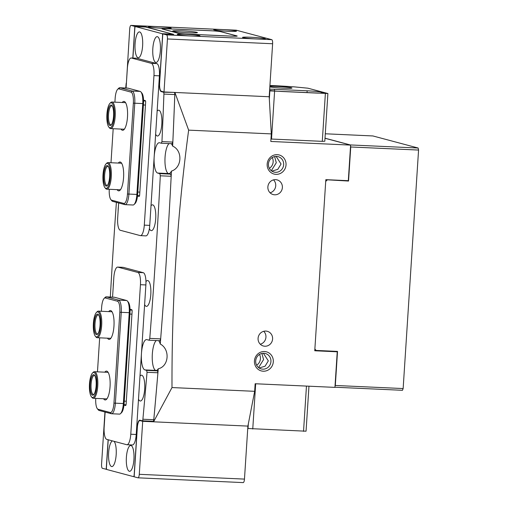 <?xml version="1.0" encoding="UTF-8"?>
<svg xmlns="http://www.w3.org/2000/svg" width="508" height="508" viewBox="0 0 508 508"><rect width="100%" height="100%" fill="white"/><g stroke="black" fill="none" stroke-linecap="round" stroke-linejoin="round"><path stroke-width="0.76" d="M269.831 86.862A11.405 0.705 3.7 0 0 282.454 88.138A11.405 0.705 3.7 0 0 291.954 88.055A11.405 0.705 3.7 0 0 291.452 87.814A11.405 0.705 3.7 0 0 280.848 86.633A11.405 0.705 3.7 0 0 269.862 86.392M269.329 99.104L269.856 90.881L327.895 93.523L307.924 88.195L294.526 86.893A45.612 2.813 3.7 0 0 269.919 85.503M274.593 91.345L271.513 139.046L322.288 141.351L325.374 93.656M327.895 93.523L324.809 141.224L322.288 141.351M269.608 90.354A11.405 0.705 3.7 0 0 282.829 91.535L315.474 93.021A11.405 0.705 3.7 0 0 323.526 92.869A11.405 0.705 3.7 0 0 323.031 92.627L321.361 92.183A11.405 0.705 3.7 0 0 307.156 90.799L274.511 89.313A11.405 0.705 3.7 0 0 269.685 89.186M271.513 139.046L270.974 138.989M308.966 386.194L306.057 431.203L247.739 428.492M255.683 383.775L252.755 429.025M303.536 431.336L306.464 386.086M248.025 428.561L248.323 423.894M273.304 361.791A9.881 9.423 -75.1 0 1 263.233 371.208A9.881 9.423 -75.1 0 1 254.438 360.934A9.881 9.423 -75.1 0 1 264.509 351.523A9.881 9.423 -75.1 0 1 273.304 361.791M255.702 360.87A7.982 7.607 104.9 0 0 261.258 368.929A7.982 7.607 104.9 0 0 270.935 361.563A7.982 7.607 104.9 0 0 265.373 353.505A7.982 7.607 104.9 0 0 255.702 360.87M286.029 164.941A9.881 9.423 -75.1 0 1 275.965 174.352A9.881 9.423 -75.1 0 1 267.17 164.084A9.881 9.423 -75.1 0 1 277.235 154.667A9.881 9.423 -75.1 0 1 286.029 164.941M268.427 164.014A7.982 7.607 104.9 0 0 273.99 172.072A7.982 7.607 104.9 0 0 283.661 164.713A7.982 7.607 104.9 0 0 278.105 156.648A7.982 7.607 104.9 0 0 268.427 164.014M258.083 338.322A7.601 7.245 104.9 0 0 263.379 345.999A7.601 7.245 104.9 0 0 272.593 338.982A7.601 7.245 104.9 0 0 267.297 331.305A7.601 7.245 104.9 0 0 258.083 338.322M260.286 344.227A7.601 7.245 104.9 0 0 265.938 337.204A7.601 7.245 104.9 0 0 263.735 331.299M261.899 353.435L263.557 359.594L258.585 367.576M256.623 365.214A7.982 7.607 104.9 0 0 260.426 358.762A7.982 7.607 104.9 0 0 259.505 354.419M259.137 367.983L265.062 366.217L268.326 360.87L263.392 353.263M267.875 186.893A7.601 7.245 104.9 0 0 273.171 194.57A7.601 7.245 104.9 0 0 282.385 187.554A7.601 7.245 104.9 0 0 277.089 179.883A7.601 7.245 104.9 0 0 267.875 186.893M270.078 192.799A7.601 7.245 104.9 0 0 275.73 185.782A7.601 7.245 104.9 0 0 273.526 179.876M274.631 156.578L276.288 162.744L271.316 170.726M269.354 168.358A7.982 7.607 104.9 0 0 273.158 161.906A7.982 7.607 104.9 0 0 272.231 157.569M271.869 171.126L277.787 169.367L281.057 164.014L276.123 156.407M149.784 338.385L160.668 338.88L159.957 340.716L149.073 340.22L149.784 338.385A1786.369 528.244 -87.4 0 0 160.299 175.787L159.849 173.647L170.726 174.142L168.516 173.552A15.202 4.496 -87.4 0 1 164.96 159.487A15.202 4.496 -87.4 0 1 169.132 143.586A15.202 4.496 -87.4 0 0 164.96 159.487A15.202 4.496 -87.4 0 0 168.516 173.552A15.202 4.496 -87.4 0 0 168.808 173.596A15.202 4.496 -87.4 0 0 171.444 171.107A1805.375 533.864 -87.4 0 1 171.177 176.27M108.229 439.769L106.439 467.474A1.899 0.559 -87.4 0 0 106.871 469.519L133.49 476.618A1.899 0.559 -87.4 0 0 133.528 476.625A1.899 0.559 -87.4 0 0 134.169 474.878L137.255 427.177A7.601 2.248 92.6 0 1 139.821 420.173A7.601 2.248 92.6 0 1 139.96 420.199L142.227 420.802A1.899 0.559 -87.4 0 0 142.265 420.808A1.899 0.559 -87.4 0 0 142.894 419.227A1786.369 528.244 -87.4 0 0 147.034 372.288L146.628 370.37L157.505 370.865L155.785 370.408A15.202 4.496 -87.4 0 1 152.229 356.565A15.202 4.496 -87.4 0 1 156.267 340.544A15.202 4.496 -87.4 0 0 152.229 356.565A15.202 4.496 -87.4 0 0 155.785 370.408A15.202 4.496 -87.4 0 0 156.077 370.453A15.202 4.496 -87.4 0 0 158.248 368.795A1805.375 533.864 -87.4 0 1 153.6 421.767L171.996 387.56C171.698 301.485 177.248 215.678 188.646 130.137L174.892 92.456L269.196 96.749L271.304 133.896L188.646 130.137M142.71 421.316L139.281 474.313A3.804 1.124 -87.4 0 1 137.998 477.818A3.804 1.124 -87.4 0 1 137.928 477.806L134.156 476.796L137.338 427.584A7.601 2.248 92.6 0 1 139.903 420.58A7.601 2.248 92.6 0 1 140.049 420.605L142.71 421.316L247.898 426.098L254.66 391.319L171.996 387.56M324.999 138.265L350.609 145.097L348.31 180.683L325.825 179.661L314.757 350.768L337.242 351.796L334.943 387.382L255.149 383.75L254.66 391.319M139.281 474.313L244.469 479.101L247.898 426.098L153.594 421.811L151.39 421.221M160.661 338.893A1805.375 533.864 -87.4 0 1 160.261 344.024A15.202 4.496 -87.4 0 0 158.598 340.652M174.892 92.507A1805.375 533.864 -87.4 0 1 172.65 146.113A15.202 4.496 -87.4 0 0 171.209 143.681M350.609 145.097L270.815 141.465L271.304 133.896M337.242 351.796L335.42 351.307M172.65 146.113C182.88 150.533 182.086 167.767 171.444 171.107M160.261 344.024C170.307 349.326 168.961 366.414 158.248 368.795M325.291 133.782L372.878 135.947L418.135 148.018L418.567 150.063L403.142 388.556L402.469 390.303L334.95 387.229M335.013 386.251L335.318 385.47L403.142 388.556M418.567 150.063L350.742 146.977L350.545 146.069M325.819 179.724L348.539 181.045L350.742 146.977M327.139 180.073L325.711 181.413M314.871 348.971L316.122 350.431L314.801 350.075M335.318 385.47L337.522 351.403L316.122 350.431M325.006 138.182L350.31 144.939L418.135 148.018M346.932 180.619L348.539 181.045M139.681 31.941A12.922 3.823 -87.4 0 0 135.077 43.809A12.922 3.823 -87.4 0 0 138.017 57.683A12.922 3.823 -87.4 0 0 139.471 57.144A12.922 3.823 -87.4 0 0 142.665 44.99A12.922 3.823 -87.4 0 0 140.589 32.595A12.922 3.823 -87.4 0 0 139.681 31.941M112.401 440.88A12.922 3.823 -87.4 0 0 108.566 454.069A12.922 3.823 -87.4 0 0 111.576 466.535A12.922 3.823 -87.4 0 0 113.03 465.995A12.922 3.823 -87.4 0 0 116.224 453.841A12.922 3.823 -87.4 0 0 114.148 441.446A12.922 3.823 -87.4 0 0 114.04 441.319M118.434 206.273A12.922 3.823 -87.4 0 0 118.116 211.258M113.538 281.991A12.922 3.823 -87.4 0 0 113.221 286.976M157.429 36.678A12.922 3.823 -87.4 0 0 152.825 48.546A12.922 3.823 -87.4 0 0 155.766 62.42A12.922 3.823 -87.4 0 0 157.22 61.881A12.922 3.823 -87.4 0 0 160.414 49.727A12.922 3.823 -87.4 0 0 158.337 37.332A12.922 3.823 -87.4 0 0 157.429 36.678M130.988 445.529A12.922 3.823 -87.4 0 0 126.384 457.397A12.922 3.823 -87.4 0 0 129.324 471.272A12.922 3.823 -87.4 0 0 130.778 470.732A12.922 3.823 -87.4 0 0 133.972 458.572A12.922 3.823 -87.4 0 0 131.896 446.176A12.922 3.823 -87.4 0 0 130.988 445.529M155.632 134.214A12.922 3.823 -87.4 0 0 157.213 135.979A12.922 3.823 -87.4 0 0 158.667 135.433A12.922 3.823 -87.4 0 0 161.862 123.279A12.922 3.823 -87.4 0 0 159.785 110.884A12.922 3.823 -87.4 0 0 158.877 110.236A12.922 3.823 -87.4 0 0 157.131 111.112M149.39 228.575A12.922 3.823 -87.4 0 0 151.092 230.619A12.922 3.823 -87.4 0 0 152.546 230.073A12.922 3.823 -87.4 0 0 155.74 217.919A12.922 3.823 -87.4 0 0 153.664 205.524A12.922 3.823 -87.4 0 0 152.756 204.876A12.922 3.823 -87.4 0 0 151.009 205.753M144.621 304.565A12.922 3.823 -87.4 0 0 146.196 306.33A12.922 3.823 -87.4 0 0 147.65 305.791A12.922 3.823 -87.4 0 0 150.844 293.637A12.922 3.823 -87.4 0 0 148.768 281.241A12.922 3.823 -87.4 0 0 147.86 280.587A12.922 3.823 -87.4 0 0 145.961 281.673M138.5 399.205A12.922 3.823 -87.4 0 0 140.075 400.971A12.922 3.823 -87.4 0 0 141.535 400.431A12.922 3.823 -87.4 0 0 144.729 388.277A12.922 3.823 -87.4 0 0 142.646 375.882A12.922 3.823 -87.4 0 0 141.738 375.228A12.922 3.823 -87.4 0 0 139.992 376.104M149.073 340.22L146.863 339.63A15.202 4.496 -87.4 0 0 146.577 339.585A15.202 4.496 -87.4 0 0 141.421 354.076A15.202 4.496 -87.4 0 0 144.907 369.913L146.628 370.37M161.315 143.231L161.95 141.592L172.828 142.088L172.193 143.726L161.315 143.231L159.595 142.773A15.202 4.496 -87.4 0 0 159.309 142.729A15.202 4.496 -87.4 0 0 154.146 157.22A15.202 4.496 -87.4 0 0 157.639 173.057L159.849 173.647M161.95 141.592A1786.369 528.244 -87.4 0 0 163.919 94.075A1.899 0.559 -87.4 0 0 163.481 92.208L161.214 91.605A7.601 2.248 92.6 0 1 159.48 83.439L162.566 35.738A1.899 0.559 -87.4 0 0 162.135 33.699L135.509 26.594A1.899 0.559 -87.4 0 0 135.477 26.587A1.899 0.559 -87.4 0 0 134.836 28.34L132.912 58.064M126.428 82.683A1.899 0.559 -87.4 0 0 126.111 83.985A1786.369 528.244 -87.4 0 0 125.743 88.024M116.396 202.362A1786.369 528.244 -87.4 0 0 110.331 297.04M142.894 419.227L153.772 419.722A1786.369 528.244 -87.4 0 0 157.912 372.783L147.034 372.288M153.772 419.722A1.899 0.559 92.6 0 1 153.149 421.303A1.899 0.559 92.6 0 1 153.111 421.297L142.303 420.808M146.323 27.089A1.899 0.559 92.6 0 1 146.355 27.083A1.899 0.559 92.6 0 1 146.393 27.089L135.509 26.594M162.135 33.699L173.018 34.195L146.393 27.089M163.481 92.208L173.152 92.38M174.358 92.704A1.899 0.559 92.6 0 1 174.803 94.571L163.919 94.075M172.828 142.088A1786.369 528.244 -87.4 0 0 174.803 94.571M170.726 174.142L171.183 176.282L160.299 175.787M160.668 338.88A1786.369 528.244 -87.4 0 0 171.183 176.282M157.505 370.865L157.912 372.783M104.946 412.02L101.568 464.249A3.804 1.124 -87.4 0 0 102.432 468.332L106.693 469.36M108.115 439.738L106.204 469.341M244.469 479.101A3.804 1.124 92.6 0 1 243.186 482.6A3.804 1.124 92.6 0 1 243.116 482.587M163.119 28.34A11.405 0.705 3.7 0 0 171.171 28.188A11.405 0.705 3.7 0 0 156.464 26.568A11.405 0.705 3.7 0 0 148.412 26.721A11.405 0.705 3.7 0 0 163.119 28.34M228.41 31.312A11.405 0.705 3.7 0 0 236.455 31.159A11.405 0.705 3.7 0 0 221.748 29.534A11.405 0.705 3.7 0 0 213.703 29.686A11.405 0.705 3.7 0 0 228.41 31.312M166.573 34.881L191.96 36.036A11.405 0.705 3.7 0 0 200.012 35.884A11.405 0.705 3.7 0 0 185.306 34.265A11.405 0.705 3.7 0 0 177.254 34.417A11.405 0.705 3.7 0 0 191.96 36.036L257.251 39.008A11.405 0.705 3.7 0 0 265.297 38.856A11.405 0.705 3.7 0 0 250.59 37.23A11.405 0.705 3.7 0 0 242.545 37.382A11.405 0.705 3.7 0 0 257.251 39.008L271.755 39.668A3.804 1.124 92.6 0 1 272.618 43.752L167.437 38.964A3.804 1.124 -87.4 0 0 166.573 34.881L162.801 33.877L173.679 34.373L145.72 27.057M211.633 30.772L167.38 28.759A7.601 0.47 3.7 0 0 162.014 28.861A7.601 0.47 3.7 0 0 162.344 29.02L178.098 33.223A7.601 0.47 3.7 0 0 187.573 34.144L231.819 36.157A7.601 0.47 3.7 0 0 237.192 36.055A7.601 0.47 3.7 0 0 236.855 35.897L221.107 31.693A7.601 0.47 3.7 0 0 211.633 30.772L211.633 30.797M236.112 30.188A3.804 1.124 92.6 0 1 236.188 30.182A3.804 1.124 92.6 0 1 236.258 30.194L271.755 39.668M236.258 30.194L131.077 25.413L134.849 26.416L145.726 26.911M131.077 25.413A3.804 1.124 -87.4 0 0 131.001 25.4A3.804 1.124 -87.4 0 0 129.718 28.899L126.473 81.947M134.849 26.416L132.798 58.058M167.437 38.964L164.008 91.961L269.196 96.749L272.618 43.752M164.008 91.961L161.347 91.256A7.601 2.248 92.6 0 1 159.62 83.09L162.801 33.877M105.131 412.064L104.153 427.126A11.405 3.372 -87.4 0 0 106.75 439.376L126.714 444.703A11.405 3.372 -87.4 0 0 126.93 444.735A11.405 3.372 -87.4 0 0 130.778 434.232L140.449 284.696A11.405 3.372 -87.4 0 0 137.852 272.453L117.888 267.125A11.405 3.372 -87.4 0 0 117.672 267.094A11.405 3.372 -87.4 0 0 113.824 277.597L112.56 297.142M126.93 444.735L132.372 444.983A11.405 3.372 -87.4 0 0 136.22 434.48L145.885 284.944A11.405 3.372 -87.4 0 0 143.294 272.701L123.33 267.373A11.405 3.372 -87.4 0 0 123.107 267.341L117.672 267.094M123.977 405.073L125.584 405.505A1.518 0.451 92.6 0 0 125.609 405.511A1.518 0.451 92.6 0 0 126.124 404.108L132.124 311.36A1.518 0.451 92.6 0 0 131.775 309.728L130.029 309.258M126.079 88.036L127.349 68.491A11.405 3.372 92.6 0 1 131.191 57.988L136.633 58.236A11.405 3.372 92.6 0 1 136.849 58.268L156.813 63.595A11.405 3.372 92.6 0 1 159.41 75.838L149.739 225.374A11.405 3.372 92.6 0 1 145.891 235.877L140.456 235.629A11.405 3.372 92.6 0 1 140.24 235.598L120.269 230.27A11.405 3.372 92.6 0 1 117.678 218.021L118.65 202.959M131.191 57.988A11.405 3.372 92.6 0 1 131.407 58.02L151.378 63.348A11.405 3.372 92.6 0 1 153.968 75.59L144.297 225.127A11.405 3.372 92.6 0 1 140.456 235.629M137.497 195.967L139.103 196.399A1.518 0.451 92.6 0 0 139.135 196.399A1.518 0.451 92.6 0 0 139.643 195.002L145.644 102.254A1.518 0.451 92.6 0 0 145.301 100.622L143.554 100.152M118.301 163.068A14.44 4.274 92.6 0 1 120.288 162.046A14.44 4.274 92.6 0 1 121.298 162.776A14.44 4.274 92.6 0 1 123.622 176.625A14.44 4.274 92.6 0 1 120.053 190.214A14.44 4.274 92.6 0 1 118.427 190.817A14.44 4.274 92.6 0 1 117.088 189.649M121.761 163.455A13.303 3.931 -87.4 0 0 121.298 163.233A13.303 3.931 -87.4 0 0 121.05 163.195L107.988 162.598A13.303 3.931 92.6 0 1 108.242 162.636A13.303 3.931 92.6 0 1 111.296 176.498A13.303 3.931 92.6 0 1 106.782 189.179A13.303 3.931 92.6 0 1 106.528 189.141A13.303 3.931 92.6 0 1 105.594 188.468L104.972 187.719A12.541 3.708 -87.4 0 0 105.854 188.347A12.541 3.708 -87.4 0 0 110.325 176.835A12.541 3.708 -87.4 0 0 107.467 163.36A12.541 3.708 -87.4 0 0 106.058 163.887A12.541 3.708 -87.4 0 0 102.959 175.685A12.541 3.708 -87.4 0 0 104.972 187.719M122.218 102.495A14.44 4.274 92.6 0 1 124.206 101.479A14.44 4.274 92.6 0 1 125.216 102.203A14.44 4.274 92.6 0 1 127.54 116.059A14.44 4.274 92.6 0 1 123.971 129.642A14.44 4.274 92.6 0 1 122.345 130.245A14.44 4.274 92.6 0 1 121.006 129.076M125.679 102.883A13.303 3.931 -87.4 0 0 125.216 102.66A13.303 3.931 -87.4 0 0 124.968 102.622L111.906 102.032A13.303 3.931 92.6 0 1 112.16 102.07A13.303 3.931 92.6 0 1 115.214 115.926A13.303 3.931 92.6 0 1 110.7 128.607A13.303 3.931 92.6 0 1 110.446 128.568A13.303 3.931 92.6 0 1 109.512 127.902L108.89 127.146A12.541 3.708 -87.4 0 0 109.772 127.775A12.541 3.708 -87.4 0 0 114.237 116.262A12.541 3.708 -87.4 0 0 111.385 102.794A12.541 3.708 -87.4 0 0 109.976 103.321A12.541 3.708 -87.4 0 0 106.871 115.119A12.541 3.708 -87.4 0 0 108.89 127.146M140.957 91.973L141.891 93.104A10.262 3.035 92.6 0 1 143.504 103.607L137.63 194.462A10.262 3.035 92.6 0 1 135.128 203.454L134.093 204.495A11.405 3.372 -87.4 0 0 136.874 194.501L142.748 103.651A11.405 3.372 -87.4 0 0 140.957 91.973A11.405 3.372 -87.4 0 0 140.157 91.402L127.953 88.144A11.405 3.372 -87.4 0 0 127.737 88.113L119.755 87.751A11.405 3.372 92.6 0 1 119.971 87.782L132.175 91.04A11.405 3.372 92.6 0 1 134.766 103.283L128.892 194.139A11.405 3.372 92.6 0 1 125.051 204.641A11.405 3.372 92.6 0 1 124.828 204.61L112.63 201.352A11.405 3.372 92.6 0 1 111.83 200.781L110.896 199.65A10.262 3.035 -87.4 0 0 111.614 200.171L123.819 203.422A10.262 3.035 -87.4 0 0 127.47 194.005L133.35 103.149A10.262 3.035 -87.4 0 0 131.013 92.126L118.815 88.868A10.262 3.035 -87.4 0 0 117.659 89.3A10.262 3.035 -87.4 0 0 115.157 98.292L114.903 102.165M125.051 204.641L133.026 205.003A11.405 3.372 -87.4 0 0 134.093 204.495M117.659 89.3L118.688 88.265A11.405 3.372 92.6 0 1 119.755 87.751M113.189 128.721L110.992 162.738M109.271 189.294A10.262 3.035 -87.4 0 0 110.896 199.65M123.501 129.159A13.303 3.931 -87.4 0 0 123.755 129.203A13.303 3.931 -87.4 0 0 124.492 129.007M119.59 189.732A13.303 3.931 -87.4 0 0 119.837 189.77A13.303 3.931 -87.4 0 0 120.574 189.579M104.775 372.174A14.44 4.274 92.6 0 1 106.763 371.151A14.44 4.274 92.6 0 1 107.779 371.881A14.44 4.274 92.6 0 1 110.103 385.731A14.44 4.274 92.6 0 1 106.528 399.32A14.44 4.274 92.6 0 1 104.902 399.923A14.44 4.274 92.6 0 1 103.569 398.755M108.242 372.561A13.303 3.931 -87.4 0 0 107.779 372.339A13.303 3.931 -87.4 0 0 107.525 372.3L94.469 371.704A13.303 3.931 92.6 0 1 94.723 371.742A13.303 3.931 92.6 0 1 97.771 385.604A13.303 3.931 92.6 0 1 93.262 398.285A13.303 3.931 92.6 0 1 93.008 398.247A13.303 3.931 92.6 0 1 92.075 397.574L91.453 396.824A12.541 3.708 -87.4 0 0 92.329 397.453A12.541 3.708 -87.4 0 0 96.799 385.94A12.541 3.708 -87.4 0 0 93.948 372.466A12.541 3.708 -87.4 0 0 92.532 372.993A12.541 3.708 -87.4 0 0 89.433 384.791A12.541 3.708 -87.4 0 0 91.453 396.824M108.693 311.601A14.44 4.274 92.6 0 1 110.681 310.585A14.44 4.274 92.6 0 1 111.697 311.309A14.44 4.274 92.6 0 1 114.014 325.164A14.44 4.274 92.6 0 1 110.446 338.747A14.44 4.274 92.6 0 1 108.82 339.35A14.44 4.274 92.6 0 1 107.486 338.182M112.16 311.988A13.303 3.931 -87.4 0 0 111.697 311.766A13.303 3.931 -87.4 0 0 111.442 311.728L98.387 311.137A13.303 3.931 92.6 0 1 98.641 311.175A13.303 3.931 92.6 0 1 101.689 325.031A13.303 3.931 92.6 0 1 97.174 337.712A13.303 3.931 92.6 0 1 96.926 337.674A13.303 3.931 92.6 0 1 95.993 337.007L95.364 336.252A12.541 3.708 -87.4 0 0 96.247 336.88A12.541 3.708 -87.4 0 0 100.717 325.368A12.541 3.708 -87.4 0 0 97.866 311.899A12.541 3.708 -87.4 0 0 96.45 312.426A12.541 3.708 -87.4 0 0 93.351 324.225A12.541 3.708 -87.4 0 0 95.364 336.252M127.432 301.079L128.365 302.209A10.262 3.035 92.6 0 1 129.984 312.712L124.104 403.568A10.262 3.035 92.6 0 1 121.609 412.56L120.574 413.601A11.405 3.372 -87.4 0 0 123.349 403.612L129.229 312.757A11.405 3.372 -87.4 0 0 127.432 301.079A11.405 3.372 -87.4 0 0 126.632 300.507L114.433 297.25A11.405 3.372 -87.4 0 0 114.217 297.218L106.236 296.856A11.405 3.372 92.6 0 1 106.451 296.888L118.656 300.145A11.405 3.372 92.6 0 1 121.247 312.388L115.373 403.244A11.405 3.372 92.6 0 1 111.525 413.747A11.405 3.372 92.6 0 1 111.309 413.715L99.104 410.458A11.405 3.372 92.6 0 1 98.304 409.886L97.371 408.756A10.262 3.035 -87.4 0 0 98.095 409.277L110.293 412.528A10.262 3.035 -87.4 0 0 113.951 403.111L119.825 312.255A10.262 3.035 -87.4 0 0 117.494 301.231L105.289 297.974A10.262 3.035 -87.4 0 0 104.134 298.406A10.262 3.035 -87.4 0 0 101.632 307.397L101.384 311.271M111.525 413.747L119.507 414.109A11.405 3.372 -87.4 0 0 120.574 413.601M104.134 298.406L105.169 297.37A11.405 3.372 92.6 0 1 106.236 296.856M99.663 337.826L97.466 371.843M95.752 398.399A10.262 3.035 -87.4 0 0 97.371 408.756M109.982 338.265A13.303 3.931 -87.4 0 0 110.236 338.309A13.303 3.931 -87.4 0 0 110.966 338.112M106.064 398.837A13.303 3.931 -87.4 0 0 106.318 398.875A13.303 3.931 -87.4 0 0 107.055 398.685M181.489 30.836A12.351 0.762 -176.3 0 1 197.396 32.639A12.351 0.762 -176.3 0 1 188.697 32.76A12.351 0.762 -176.3 0 1 172.79 31.045A12.351 0.762 -176.3 0 1 181.489 30.836M220.853 31.706A7.601 0.47 3.7 0 0 211.379 30.785L167.856 28.804A7.601 0.47 3.7 0 0 162.49 28.905A7.601 0.47 3.7 0 0 162.82 29.064L178.352 33.21A7.601 0.47 3.7 0 0 187.82 34.131L231.35 36.112A7.601 0.47 3.7 0 0 236.715 36.011A7.601 0.47 3.7 0 0 236.385 35.846L220.853 31.706M109.918 125.508A10.262 3.035 92.6 0 1 107.582 114.484A10.262 3.035 92.6 0 1 111.239 105.061A10.262 3.035 92.6 0 1 111.957 105.581A10.262 3.035 92.6 0 1 113.608 115.424A10.262 3.035 92.6 0 1 111.074 125.076A10.262 3.035 92.6 0 1 109.918 125.508M112.268 106.026A9.5 2.807 -87.4 0 0 111.912 105.854A9.5 2.807 -87.4 0 0 111.735 105.823A9.5 2.807 -87.4 0 0 108.515 114.884A9.5 2.807 -87.4 0 0 110.693 124.784A9.5 2.807 -87.4 0 0 110.871 124.809A9.5 2.807 -87.4 0 0 111.423 124.657M109.976 103.321L110.661 102.629A13.303 3.931 92.6 0 1 111.906 102.032M96.393 334.613A10.262 3.035 92.6 0 1 94.063 323.59A10.262 3.035 92.6 0 1 97.714 314.166A10.262 3.035 92.6 0 1 98.438 314.687A10.262 3.035 92.6 0 1 100.089 324.529A10.262 3.035 92.6 0 1 97.549 334.181A10.262 3.035 92.6 0 1 96.393 334.613M98.749 315.131A9.5 2.807 -87.4 0 0 98.393 314.96A9.5 2.807 -87.4 0 0 98.215 314.928A9.5 2.807 -87.4 0 0 94.99 323.99A9.5 2.807 -87.4 0 0 97.168 333.889A9.5 2.807 -87.4 0 0 97.352 333.915A9.5 2.807 -87.4 0 0 97.898 333.762M96.45 312.426L97.142 311.734A13.303 3.931 92.6 0 1 98.387 311.137M92.475 395.18A10.262 3.035 92.6 0 1 90.145 384.162A10.262 3.035 92.6 0 1 93.802 374.739A10.262 3.035 92.6 0 1 94.52 375.253A10.262 3.035 92.6 0 1 96.171 385.096A10.262 3.035 92.6 0 1 93.631 394.754A10.262 3.035 92.6 0 1 92.475 395.18M94.831 375.704A9.5 2.807 -87.4 0 0 94.475 375.533A9.5 2.807 -87.4 0 0 94.297 375.501A9.5 2.807 -87.4 0 0 91.072 384.562A9.5 2.807 -87.4 0 0 93.25 394.456A9.5 2.807 -87.4 0 0 93.434 394.487A9.5 2.807 -87.4 0 0 93.98 394.335M92.532 372.993L93.224 372.3A13.303 3.931 92.6 0 1 94.469 371.704M106.001 186.074A10.262 3.035 92.6 0 1 103.664 175.057A10.262 3.035 92.6 0 1 107.321 165.633A10.262 3.035 92.6 0 1 108.045 166.148A10.262 3.035 92.6 0 1 109.69 175.99A10.262 3.035 92.6 0 1 107.156 185.649A10.262 3.035 92.6 0 1 106.001 186.074M108.35 166.599A9.5 2.807 -87.4 0 0 108.001 166.427A9.5 2.807 -87.4 0 0 107.817 166.395A9.5 2.807 -87.4 0 0 104.597 175.457A9.5 2.807 -87.4 0 0 106.775 185.35A9.5 2.807 -87.4 0 0 106.953 185.382A9.5 2.807 -87.4 0 0 107.506 185.23M106.058 163.887L106.743 163.195A13.303 3.931 92.6 0 1 107.988 162.598M274.403 90.951L274.511 89.313M307.035 92.634L307.156 90.799M321.304 93.142L321.361 92.183M322.999 93.04L323.031 92.627M162.954 91.681L161.214 91.605M168.516 173.552L157.639 173.057M155.785 370.408L144.907 369.913M141.789 420.681L140.049 420.605M136.22 434.48L130.778 434.232M123.33 267.373L117.888 267.125M143.294 272.701L137.852 272.453M145.885 284.944L140.449 284.696M151.378 63.348L156.813 63.595M153.968 75.59L159.41 75.838M131.407 58.02L136.849 58.268M144.297 225.127L149.739 225.374M145.459 105.054L143.415 104.966M145.548 101.016L143.573 100.927M139.833 192.126L137.789 192.03M127.47 194.005L137.63 194.462M133.35 103.149L143.504 103.607M131.013 92.126L132.175 91.04L140.157 91.402M118.815 88.868L119.971 87.782L127.953 88.144M111.614 200.171L112.63 201.352M123.819 203.422L124.828 204.61M131.94 314.16L129.896 314.071M132.029 310.121L130.048 310.032M126.308 401.231L124.263 401.136M113.951 403.111L124.104 403.568M119.825 312.255L129.984 312.712M117.494 301.231L118.656 300.145L126.632 300.507M105.289 297.974L106.451 296.888L114.433 297.25M98.095 409.277L99.104 410.458M110.293 412.528L111.309 413.715M135.477 26.587L146.355 27.083M142.265 420.808L153.149 421.303M141.719 420.662L139.903 420.58M137.998 477.818L243.186 482.6M131.001 25.4L236.188 30.182M139.554 195.675L137.541 195.58M126.028 404.781L124.016 404.685M123.755 129.203L110.7 128.607M110.236 338.309L97.174 337.712M106.318 398.875L93.262 398.285M119.837 189.77L106.782 189.179"/></g></svg>
